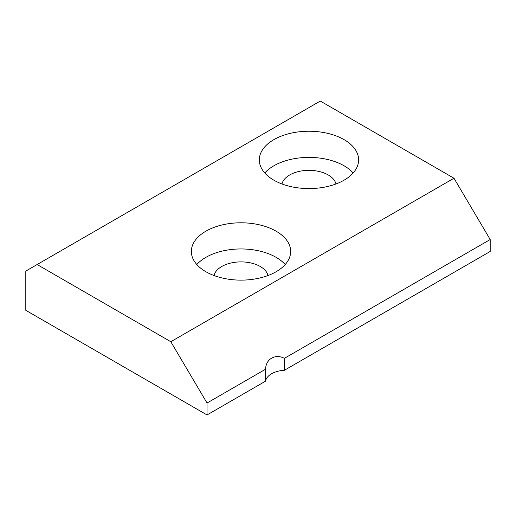 <?xml version="1.0" encoding="UTF-8"?>
<svg xmlns="http://www.w3.org/2000/svg" width="516" height="516" viewBox="0 0 516 516"><rect width="100%" height="100%" fill="white"/><g stroke="black" fill="none" stroke-linecap="round" stroke-linejoin="round"><path stroke-width="0.77" d="M281.981 183.973A27.232 15.725 180 0 1 289.715 174.95A27.232 15.725 180 0 1 317.688 171.17A27.232 15.725 180 0 1 335.961 183.973M214.017 275.525A27.232 15.725 180 0 1 221.751 266.501A27.232 15.725 180 0 1 249.731 262.721A27.232 15.725 180 0 1 267.998 275.525M264.779 172.989A49.659 28.67 180 0 1 273.861 165.791A49.659 28.67 180 0 1 353.157 172.989M273.861 139.636A49.659 28.67 180 0 1 327.976 133.418A49.659 28.67 180 0 1 358.626 159.908A49.659 28.67 180 0 1 344.082 180.181A49.659 28.67 180 0 1 289.966 186.392A49.659 28.67 180 0 1 259.316 159.908A49.659 28.67 180 0 1 273.861 139.636M196.822 264.54A49.659 28.67 180 0 1 205.897 257.349A49.659 28.67 180 0 1 285.2 264.54M205.897 231.187A49.659 28.67 180 0 1 260.012 224.976A49.659 28.67 180 0 1 290.669 251.46A49.659 28.67 180 0 1 276.125 271.732A49.659 28.67 180 0 1 222.009 277.95A49.659 28.67 180 0 1 191.352 251.46A49.659 28.67 180 0 1 205.897 231.187M37.126 264.54L25.8 271.081L25.8 310.316L207.032 414.948L265.579 381.143A20.827 12.023 180 0 1 284.4 370.282L490.2 251.46L490.2 239.534L453.977 178.233L320.301 101.052L37.126 264.54L170.809 341.721L453.977 178.233M265.579 381.143L265.579 369.217C265.837 358.968 275.247 353.537 284.4 358.349L284.4 370.282M207.032 414.948L207.032 403.022L265.579 369.217M207.032 403.022L170.809 341.721M284.4 358.349L490.2 239.534"/></g></svg>
